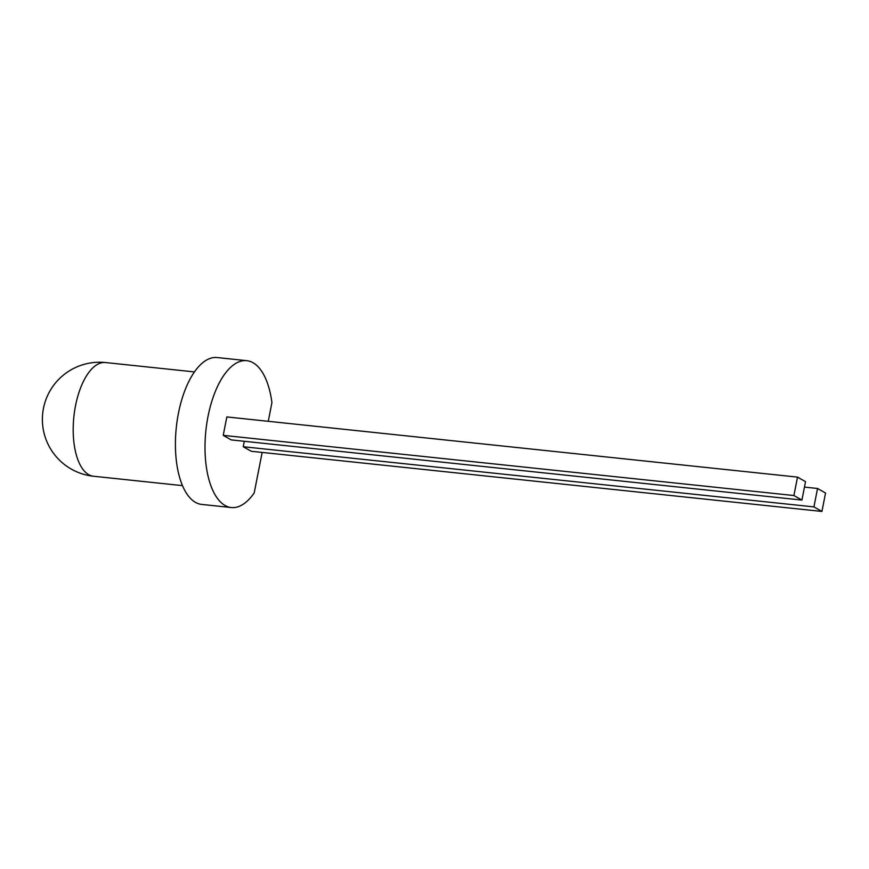 <?xml version="1.0" encoding="UTF-8"?>
<svg xmlns="http://www.w3.org/2000/svg" width="869" height="869" viewBox="0 0 869 869"><rect width="100%" height="100%" fill="white"/><g stroke="black" fill="none" stroke-linecap="round" stroke-linejoin="round"><path stroke-width="1.3" d="M223.224 435.358L231.23 439.91L801.913 500.077L805.53 481.665L797.525 477.114L226.842 416.935L223.224 435.358L793.908 495.536L797.525 477.114M262.156 452.423L254.204 492.919A73.843 33.337 -84 0 1 231.306 507.539A73.843 33.337 -84 0 1 205.888 430.611A73.843 33.337 -84 0 1 246.785 360.678A73.843 33.337 -84 0 1 271.932 402.575L268.26 421.313M821.933 511.45L813.927 506.899L243.244 446.731L251.25 451.272L821.933 511.45L825.55 493.027L817.544 488.476L804.466 487.096M243.244 446.731L244.319 441.289M231.306 507.539L201.717 504.422A73.843 33.337 -84 0 1 176.298 427.494A73.843 33.337 -84 0 1 217.196 357.55L246.785 360.678M801.913 500.077L793.908 495.536M813.927 506.899L817.544 488.476M75.516 405.758A57.169 25.809 -84 0 1 105.54 362.547A57.169 57.169 0 0 0 43.45 408.387A57.169 57.169 0 0 0 93.548 476.245A57.169 25.809 -84 0 1 88.703 474.659A57.169 25.809 -84 0 1 75.516 405.758M182.479 485.63L93.548 476.245M194.46 371.921L105.54 362.547"/></g></svg>
